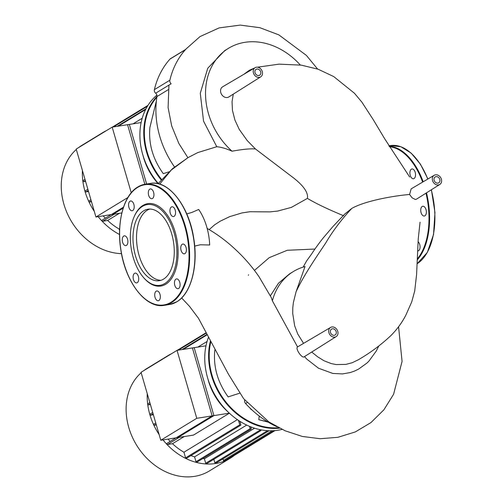 <?xml version="1.0" encoding="UTF-8"?>
<svg xmlns="http://www.w3.org/2000/svg" width="502" height="502" viewBox="0 0 502 502"><rect width="100%" height="100%" fill="white"/><g stroke="black" fill="none" stroke-linecap="round" stroke-linejoin="round"><path stroke-width="0.75" d="M196.771 418.304L213.915 415.606L177.928 437.549L160.784 440.248L196.771 418.304L177.037 350.358L194.174 347.66L213.915 415.606M177.037 350.358L141.043 372.302L160.784 440.248M159.147 434.6A60.008 48.65 -121.4 0 1 149.866 414.665A60.008 48.65 -121.4 0 1 147.255 393.681M164.556 357.97A60.008 48.65 -121.4 0 1 167.932 355.661A60.008 48.65 -121.4 0 1 171.527 353.715M234.352 455.383A60.008 48.65 -121.4 0 1 230.405 458.131L209.315 470.989A60.008 48.65 -121.4 0 1 128.782 427.522A60.008 48.65 -121.4 0 1 141.169 372.716M143.465 370.827A60.008 48.65 -121.4 0 1 146.841 368.518L167.932 355.661M207.872 378.765A54.63 44.289 58.6 0 0 208.462 380.936A54.63 44.289 58.6 0 0 228.165 412.042M229.383 413.202L193.471 435.096L176.158 437.826L212.145 415.882L192.41 347.936L205.996 345.796M237.371 419.641L183.939 452.22A54.63 44.289 -121.4 0 1 172.493 443.712L184.228 436.552M246.689 425.075L194.569 456.858A54.63 44.289 -121.4 0 1 190.948 455.584M254.558 428.2L204.408 458.778A54.63 44.289 -121.4 0 1 202.733 458.608M229.351 413.171L212.145 415.882M156.335 424.937L154.528 425.225A0.646 0.521 -121.4 0 1 154.177 424.008M153.38 414.746L150.751 415.16A0.646 0.521 -121.4 0 1 150.399 413.943M150.418 404.556L148.611 404.838A0.646 0.521 -121.4 0 1 148.253 403.621M197.913 347.07L207.069 341.486M170.184 441.427A54.63 44.289 -121.4 0 1 168.057 439.106M260.877 429.819L260.946 430.051A0.646 0.521 -121.4 0 1 259.885 430.214L259.697 429.574M250.73 426.838L251.22 428.532A0.646 0.521 -121.4 0 1 250.159 428.695L249.475 426.33M239.837 421.278L240.816 424.661A0.646 0.521 -121.4 0 1 239.755 424.83L238.469 420.387M230.405 458.131A60.008 48.65 -121.4 0 1 163.006 439.896M275.002 430.597L232.351 456.6A0.646 0.521 -121.4 0 1 231.66 456.443M273.916 430.678L224.325 460.918A0.646 0.521 -121.4 0 1 223.459 460.453L222.982 458.828M269.022 430.754L215.722 463.258A0.646 0.521 -121.4 0 1 214.856 462.788L213.839 459.286M260.751 430.685L206.573 463.716A0.646 0.521 -121.4 0 1 205.707 463.246L204.408 458.778M251.025 429.166L196.853 462.198A0.646 0.521 -121.4 0 1 195.987 461.727L194.569 456.858M240.621 425.301L186.449 458.332A0.646 0.521 -121.4 0 1 185.583 457.862L183.939 452.22M172.493 443.712L167.58 444.483A0.646 0.521 -121.4 0 1 167.222 443.266M123.191 208.142L113.069 214.31L95.932 217.008L76.191 149.069L112.178 127.125L129.321 124.421L146.628 184.002M112.178 127.125L131.242 192.737M95.932 217.008L127.866 197.537M255.116 67.663L222.65 86.802A5.936 4.813 58.6 0 0 221.125 93.529A5.936 4.813 58.6 0 0 227.318 97.507A5.936 4.813 58.6 0 0 228.83 96.942L260.714 76.844A5.378 4.361 58.6 0 0 261.981 70.751A5.378 4.361 58.6 0 0 256.397 67.205A5.378 4.361 58.6 0 0 255.116 67.663A5.378 4.361 58.6 0 0 253.736 73.756A5.378 4.361 58.6 0 0 259.346 77.358A5.378 4.361 58.6 0 0 260.714 76.844M258.812 75.526A3.439 2.792 58.6 0 0 259.659 75.218A3.439 2.792 58.6 0 0 260.507 71.322A3.439 2.792 58.6 0 0 256.93 69.038A3.439 2.792 58.6 0 0 256.076 69.345A3.439 2.792 58.6 0 0 255.229 73.242A3.439 2.792 58.6 0 0 258.812 75.526M334.282 335.298A3.439 2.792 58.6 0 0 335.129 334.985A3.439 2.792 58.6 0 0 335.976 331.088A3.439 2.792 58.6 0 0 332.399 328.804A3.439 2.792 58.6 0 0 331.546 329.111A3.439 2.792 58.6 0 0 330.699 333.008A3.439 2.792 58.6 0 0 334.282 335.298M437.913 183.136A3.439 2.792 58.6 0 0 438.761 182.828A3.439 2.792 58.6 0 0 439.608 178.925A3.439 2.792 58.6 0 0 436.031 176.641A3.439 2.792 58.6 0 0 435.178 176.949A3.439 2.792 58.6 0 0 434.33 180.852A3.439 2.792 58.6 0 0 437.913 183.136M254.545 68.002L249.375 70.261L243.997 74.221M233.267 94.144L232.043 101.749L232.457 110.402L234.955 120.173L239.272 129.434L247.273 140.629L255.462 148.975L290.783 175.832C302.988 184.83 308.529 192.354 307.4 198.397C319.372 205.519 333.604 211.518 343.669 215.797M344.698 214.097L351.814 208.399C366.479 200.11 397.427 195.391 409.582 194.487L411.169 188.859L434.217 175.273A5.378 4.361 58.6 0 0 432.837 181.36A5.378 4.361 58.6 0 0 438.447 184.962A5.378 4.361 58.6 0 0 439.815 184.454A5.378 4.361 58.6 0 0 440.693 177.62A5.378 4.361 58.6 0 0 434.217 175.273M300.284 65.003A66.534 53.946 58.6 0 0 228.517 48.292A66.534 53.946 58.6 0 0 232.031 151.196C226.452 148.667 221.369 147.174 216.776 146.722L197.763 152.589L188.124 157.559L171.307 169.983L159.705 184.134M216.776 146.722L203.542 121.151L200.279 93.284L207.753 68.241L224.727 50.608L228.523 48.292M255.462 148.975C250.492 148.529 242.679 149.27 232.031 151.196M186.763 213.927L191.908 212.421L198.685 209.466A42.651 23.676 81 0 1 209.685 244.989L200.26 244.781L194.707 246.118M307.4 198.397L291.386 207.382L277.669 211.066L269.888 211.888L249.946 211.725L242.058 212.917L229.765 216.607L220.165 221.219L214.398 224.984M254.47 270.402L269.235 257.651L287.257 250.285L314.949 249.036M306.697 260.802L303.126 267.108M270.352 295.879L278.447 283.253L289.579 273.841L293.375 271.526A66.534 53.946 58.6 0 1 305.028 266.556L296.061 291.8L293.381 302.537L292.791 307.745L292.716 313.512L294.68 325.873L297.793 334.094L303.566 343.362M439.815 184.454L416.39 199.219L415.374 199.482L412.123 197.838L409.582 194.487M311.717 352.034L317.571 356.753L324.035 360.775L331.358 363.611L336.177 364.565L345.985 364.389L352.247 362.714L358.164 359.859C370.212 352.912 381.181 344.761 391.071 335.411C397.201 329.212 402.165 322.397 405.949 314.961L411.722 301.897L414.696 291.047L416.578 274.657L418.241 238.87L420.055 222.173M293.375 271.526A66.534 53.946 58.6 0 0 272.379 300.805L271.306 297.604L259.045 276.778C252.18 266.794 244.386 257.764 235.651 249.689C226.904 241.399 217.397 234.315 207.15 228.429M330.586 327.429A5.378 4.361 58.6 0 0 329.205 333.523A5.378 4.361 58.6 0 0 334.815 337.124A5.378 4.361 58.6 0 0 336.183 336.61A5.378 4.361 58.6 0 0 337.451 330.517A5.378 4.361 58.6 0 0 331.866 326.978A5.378 4.361 58.6 0 0 330.586 327.429L298.119 346.568A5.936 4.813 58.6 0 0 297.573 346.957C294.95 348.47 302.399 359.388 304.476 356.596M378.784 346.022L376.193 351.149L368.97 361.057L366.962 363.046L358.585 369.108L354.381 371.116L350.289 372.534L342.533 373.927L332.82 373.444L318.525 368.23L306.829 359.143L304.482 356.602M297.573 346.957L272.379 300.805M210.407 341.071A64.306 52.139 58.6 0 0 211.474 375.502A64.306 52.139 58.6 0 0 279.558 428.168M278.692 427.723A63.879 51.788 -121.4 0 1 212.045 375.314A63.879 51.788 -121.4 0 1 210.809 341.818M282.068 429.405A64.306 52.139 -121.4 0 1 207.608 377.862A64.306 52.139 -121.4 0 1 208.462 337.363M250.172 408.239A2.799 2.265 58.6 0 0 251.872 409.845M239.561 393.223L228.146 396.906C217.755 382.461 213.287 367.081 214.743 350.766L215.051 349.492M268.269 422.182L258.812 419.691L259.208 416.02M258.812 419.691L267.817 421.906M244.719 400.031A3.225 2.617 58.6 0 0 245.578 403.533A90.329 73.236 -121.4 0 0 276.778 426.706L276.778 426.706A3.225 2.617 58.6 0 0 276.84 426.738M248.308 275.234A90.329 73.236 -121.4 0 1 248.659 274.814M424.905 215.804A4.945 2.748 -99 0 0 426.154 210.162A4.945 2.748 -99 0 0 422.778 206.247A4.945 2.748 -99 0 0 422.195 206.466A4.945 2.748 -99 0 0 420.94 212.108A4.945 2.748 -99 0 0 424.315 216.017A4.945 2.748 -99 0 0 424.905 215.804M417.595 250.9A4.945 2.748 -99 0 0 418.015 250.893A4.945 2.748 -99 0 0 420.067 246.959A4.945 2.748 -99 0 0 418.047 241.65M415.424 176.089A4.945 2.748 -99 0 0 414.721 171.113A4.945 2.748 -99 0 0 411.947 168.967A4.945 2.748 -99 0 0 410.008 171.621A4.945 2.748 -99 0 0 410.718 176.591A4.945 2.748 -99 0 0 413.485 178.743A4.945 2.748 -99 0 0 415.424 176.089M171.715 233.919A36.194 20.093 81 0 1 159.26 280.706A36.194 20.093 81 0 1 135.534 255.982A36.194 20.093 81 0 1 147.99 209.196A36.194 20.093 81 0 1 171.715 233.919M161.004 280.285A36.194 20.093 81 0 1 139.067 255.424A36.194 20.093 81 0 1 149.778 209.058M133.927 217.247L134.222 216.557A41.722 23.161 81 0 1 175.185 232.125A41.722 23.161 81 0 1 171.54 278.516A41.722 23.161 81 0 1 143.892 277.939L143.403 277.368A40.863 22.684 81 0 1 133.199 257.407A40.863 22.684 81 0 1 133.927 217.247A40.863 22.684 81 0 1 174.043 232.501A40.863 22.684 81 0 1 170.479 277.932A40.863 22.684 81 0 1 143.403 277.368M184.937 253.617A4.945 2.748 81 0 1 184.347 253.836A4.945 2.748 81 0 1 180.971 249.921A4.945 2.748 81 0 1 182.22 244.279A4.945 2.748 81 0 1 182.81 244.06A4.945 2.748 81 0 1 186.186 247.975A4.945 2.748 81 0 1 184.937 253.617M176.484 288.186A4.945 2.748 81 0 1 174.458 282.877A4.945 2.748 81 0 1 176.503 278.93A4.945 2.748 81 0 1 178.066 279.451A4.945 2.748 81 0 1 180.092 284.76A4.945 2.748 81 0 1 178.047 288.706A4.945 2.748 81 0 1 176.484 288.186M155.055 297.366A4.945 2.748 81 0 1 156.762 290.972A4.945 2.748 81 0 1 160 294.348A4.945 2.748 81 0 1 158.299 300.742A4.945 2.748 81 0 1 155.055 297.366M133.206 275.774A4.945 2.748 81 0 1 135.138 273.126A4.945 2.748 81 0 1 137.912 275.272A4.945 2.748 81 0 1 138.615 280.248A4.945 2.748 81 0 1 136.682 282.896A4.945 2.748 81 0 1 133.909 280.75A4.945 2.748 81 0 1 133.206 275.774M123.724 236.065A4.945 2.748 81 0 1 124.308 235.846A4.945 2.748 81 0 1 127.69 239.761A4.945 2.748 81 0 1 126.435 245.403A4.945 2.748 81 0 1 125.851 245.622A4.945 2.748 81 0 1 122.469 241.707A4.945 2.748 81 0 1 123.724 236.065M132.17 201.497A4.945 2.748 81 0 1 134.203 206.799A4.945 2.748 81 0 1 132.151 210.746A4.945 2.748 81 0 1 130.595 210.225A4.945 2.748 81 0 1 128.562 204.923A4.945 2.748 81 0 1 130.614 200.976A4.945 2.748 81 0 1 132.17 201.497M153.599 192.316A4.945 2.748 81 0 1 151.899 198.71A4.945 2.748 81 0 1 148.655 195.328A4.945 2.748 81 0 1 150.355 188.934A4.945 2.748 81 0 1 153.599 192.316M175.455 213.902A4.945 2.748 81 0 1 173.516 216.557A4.945 2.748 81 0 1 170.749 214.41A4.945 2.748 81 0 1 170.04 209.434A4.945 2.748 81 0 1 171.979 206.78A4.945 2.748 81 0 1 174.746 208.932A4.945 2.748 81 0 1 175.455 213.902M156.994 96.365A64.306 52.139 58.6 0 0 146.622 152.269A64.306 52.139 58.6 0 0 161.129 179.835M161.525 179.371A63.879 51.788 -121.4 0 1 147.186 152.081A63.879 51.788 -121.4 0 1 156.856 97.244M158.287 183.437A64.306 52.139 -121.4 0 1 142.75 154.629A64.306 52.139 -121.4 0 1 156.888 95.148M168.816 171.885L163.294 173.667C152.897 159.222 148.429 143.842 149.885 127.527L156.386 100.852A86.03 69.753 58.6 0 0 174.545 167.009M155.658 93.203L171.138 83.765A3.225 2.617 -121.4 0 1 169.871 80.207L154.39 89.645A3.225 2.617 58.6 0 0 155.658 93.203A3.225 2.617 -121.4 0 1 156.969 96.56A86.03 69.753 58.6 0 0 156.386 100.852M154.39 89.645A90.329 73.236 -121.4 0 1 169.977 59.098L185.458 49.66A90.329 73.236 -121.4 0 0 169.871 80.207M185.935 49.259L170.454 58.696A3.225 2.617 58.6 0 0 169.977 59.098M94.288 211.361A60.008 48.65 -121.4 0 1 85.014 191.425A60.008 48.65 -121.4 0 1 82.397 170.442M99.697 134.731A60.008 48.65 -121.4 0 1 103.073 132.428A60.008 48.65 -121.4 0 1 106.675 130.482M121.497 253.648A60.008 48.65 -121.4 0 1 63.923 204.289A60.008 48.65 -121.4 0 1 76.31 149.483M78.607 147.588A60.008 48.65 -121.4 0 1 81.983 145.285L103.073 132.428M143.02 155.526A54.63 44.289 58.6 0 0 143.603 157.697A54.63 44.289 58.6 0 0 158.117 183.669M119.671 228.623L119.087 228.981A54.63 44.289 -121.4 0 1 107.635 220.472L119.376 213.319M123.523 207.138L111.306 214.586L121.854 212.93M141.137 122.557L127.552 124.703L144.858 184.284M91.483 201.704L89.676 201.986A0.646 0.521 -121.4 0 1 89.318 200.769M88.521 191.513L85.898 191.927A0.646 0.521 -121.4 0 1 85.541 190.71M85.56 181.316L83.752 181.605A0.646 0.521 -121.4 0 1 83.401 180.387M133.055 123.831L142.21 118.252M105.326 218.188A54.63 44.289 -121.4 0 1 103.199 215.866M119.564 234.522A60.008 48.65 -121.4 0 1 98.154 216.663M119.595 230.725L119.087 228.981M107.635 220.472L102.722 221.25A0.646 0.521 -121.4 0 1 102.364 220.033M154.528 425.225L156.135 424.246M150.751 415.16L153.085 413.742M148.611 404.838L150.217 403.859M183.217 349.386L207.182 334.778M178.386 350.145L206.36 333.09M223.459 460.453L272.147 430.766M167.58 444.483L179.314 437.33M214.856 462.788L267.51 430.678M205.707 463.246L259.885 430.214M195.987 461.727L250.159 428.695M185.583 457.862L239.755 424.83M296.061 291.8C303.873 274.977 317.239 255.756 325.685 243.05C332.65 231.165 341.36 219.612 351.814 208.399M245.578 403.533L246.965 402.686M389.464 146.747A60.867 33.791 81 0 1 422.634 182.1M425.966 193.182A60.867 33.791 81 0 1 417.325 258.9M426.499 192.843A61.294 34.029 81 0 1 417.3 259.841M389.138 146.22A61.294 34.029 81 0 1 423.161 181.787M431.256 189.85A61.294 34.029 81 0 1 417.156 263.726L427.315 252.431L433.533 234.541L434.964 212.603L431.419 189.743M427.911 178.988L420.444 164.21L411.157 153.123L400.847 146.716L390.412 145.586A61.294 34.029 81 0 1 427.754 179.082M176.786 301.79A61.294 34.029 81 0 1 169.525 304.501L176.892 301.752C191.042 293.632 198.346 266.035 193.797 238.688C189.172 206.322 168.565 179.754 150.443 183.399A61.294 34.029 81 0 1 190.622 225.272A61.294 34.029 81 0 1 176.786 301.79M137.881 186.945A61.294 34.029 81 0 1 145.141 184.234A61.294 34.029 81 0 1 185.32 226.107A61.294 34.029 81 0 1 171.483 302.624A61.294 34.029 81 0 1 164.223 305.335L169.525 304.501M171.013 302.273A60.867 33.791 81 0 1 123.906 263.387A60.867 33.791 81 0 1 137.642 187.409A60.867 33.791 81 0 1 184.749 226.289A60.867 33.791 81 0 1 171.013 302.273M156.969 96.56L168.283 89.663M89.676 201.986L91.282 201.007M85.898 191.927L88.226 190.503M83.752 181.605L85.359 180.626M118.359 126.146L145.636 109.518M113.527 126.912L147.462 106.223M102.722 221.25L114.456 214.09M155.771 422.998L154.02 424.064M150.242 413.999L152.721 412.487M148.096 403.683L149.853 402.61M176.058 437.844L167.066 443.329M206.165 332.694L177.244 350.327M206.987 334.376L182.075 349.568M409.645 176.986L384.657 138.74L373.224 119.62L361.854 102.094L354.412 93.228L333.717 76.568L318.092 69.207L301.238 65.134L279.012 64.149L257.513 67.193M317.584 69.031L306.421 55.433L278.842 34.876L259.879 27.698L240.207 25.1L219.11 27.899L200.003 36.59L184.949 49.968M168.936 85.108L168.107 107.61L171.684 125.927L178.863 143.509L187.886 157.697M209.177 229.602L214.643 224.808M188.124 157.559L172.613 168.578L158.092 183.701M344.723 214.065L332.876 226.622L323.156 238.011C316.837 246.03 313.254 251.458 311.397 254.307L306.584 260.958M304.394 356.652L336.183 336.61M398.575 326.771L402.071 361.421L393.593 394.258L383.911 409.776L370.94 422.596L355.291 431.94L337.852 437.324L320.15 438.71L302.348 436.458L285.086 430.772L268.915 421.944L243.621 398.676L228.479 374.266L198.472 318.268L189.524 306.371L181.649 297.956M390.412 145.586L388.899 145.825M164.223 305.335C146.151 308.962 125.594 282.557 120.907 250.285C116.282 222.869 123.58 195.121 137.774 186.982L145.141 184.234L150.443 183.399M90.918 199.758L89.161 200.825M85.384 190.766L87.863 189.254M83.238 180.444L84.995 179.371M111.206 214.605L102.207 220.089M147.977 105.389L112.385 127.088M146.026 108.765L117.223 126.328"/></g></svg>
